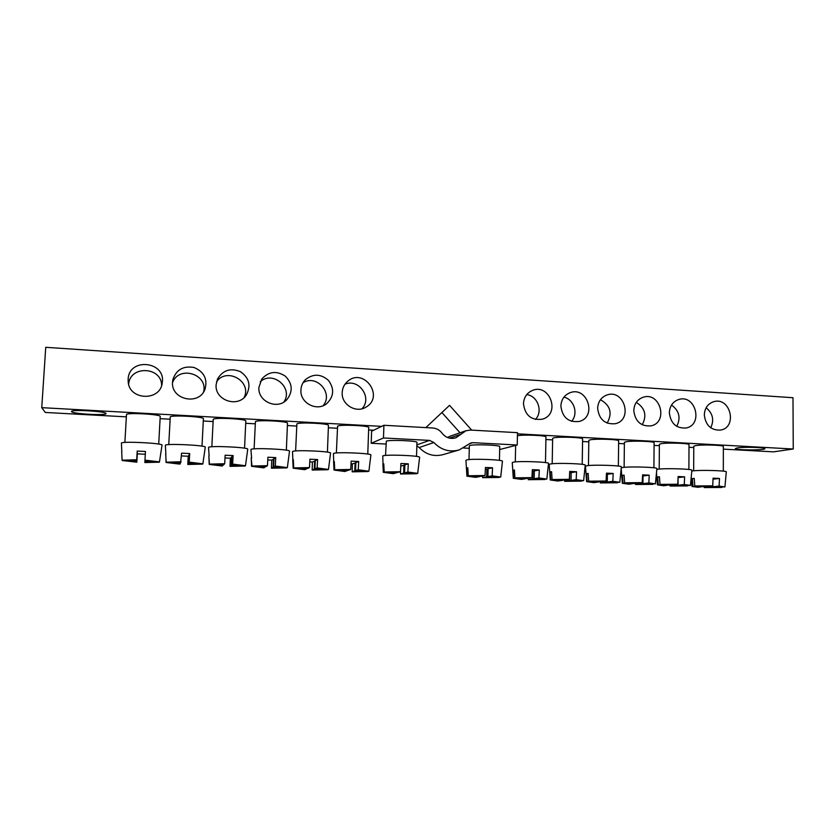 <?xml version="1.0" encoding="UTF-8"?>
<svg xmlns="http://www.w3.org/2000/svg" width="835" height="835" viewBox="0 0 835 835"><rect width="100%" height="100%" fill="white"/><g stroke="black" fill="none" stroke-linecap="round" stroke-linejoin="round"><path stroke-width="1.25" d="M485.052 475.522L468.258 475.762L480.897 476.336L485.052 475.522L485.448 467.454L492.546 467.788L488.11 468.738L487.922 476.649L492.149 475.846L500.718 477.036L502.461 461.264C503.839 459.678 471.222 458.488 466.629 459.949L465.94 460.325L466.911 476.159L475.679 477.349L479.707 476.566L466.911 476.159M487.922 476.649L500.718 477.036M400.508 471.702L384.194 471.984L397.314 472.568L400.508 471.702L400.925 463.477L408.294 463.822L404.86 464.834L404.599 472.902L407.877 472.036L417.709 473.372L419.608 457.34C421.028 455.649 386.146 454.261 382.774 455.889L383.265 472.318L393.306 473.664L396.395 472.819L383.265 472.318M404.599 472.902L417.709 473.372M517.408 435.724C523.555 434.43 546.894 435.473 545.954 436.976L545.485 462.58M552.196 463.759L552.645 438.406L553.553 437.926C558.312 436.475 583.571 437.363 582.6 438.939L582.225 464.343M588.466 465.565L588.821 440.421L589.886 439.909C595.011 438.521 619.601 439.335 618.641 440.859L618.359 466.087M624.121 467.339L624.392 442.393L625.634 441.851C631.093 440.525 655.047 441.287 654.108 442.759L653.909 467.798M659.191 469.093L659.379 444.345L660.788 443.771C666.56 442.498 689.929 443.208 689.011 444.627L688.885 469.479M693.666 470.804L693.781 446.255L695.367 445.66C701.442 444.439 724.258 445.097 723.35 446.464L723.308 471.138M737.169 447.936L735.343 448.562C734.529 450.242 765.319 450.399 764.881 448.698C765.758 447.383 743.578 446.777 737.169 447.936M385.906 444.032L371.189 443.281L371.606 431.215L381.668 426.361L41.75 407.657L45.737 347.308L792.989 397.721L793.25 449.011L773.492 451.85L723.35 449.136M693.77 447.529L688.99 447.278M659.368 445.671L654.087 445.389M624.382 443.782L618.61 443.468M588.8 441.861L582.559 441.517M552.613 439.899L545.913 439.534M793.25 449.011L517.449 433.835M71.507 411.634C72.019 413.868 106.744 415.799 106.024 413.575C107.162 411.404 70.745 409.213 71.486 411.519L71.507 411.634M336.369 452.987L337.59 426.142C339.793 424.295 369.769 425.641 368.715 427.541L367.786 454.073M295.621 450.952L296.874 423.919C298.502 421.988 329.522 423.449 328.447 425.391L327.414 452.142M254.111 448.886L255.426 421.665C256.439 419.64 288.566 421.205 287.49 423.22L286.342 450.18M211.839 446.777L213.228 419.358C213.583 417.239 246.899 418.94 245.814 420.997L244.54 448.186M168.764 444.627L170.256 417.02C169.912 414.807 204.491 416.623 203.396 418.742L202.007 446.161M126.492 414.63L126.492 414.598C125.761 412.323 161.332 414.296 160.226 416.456L158.713 444.095M126.356 416.853L45.278 412.459L41.75 407.657M373.673 430.223L368.632 429.952M337.309 428.261L328.364 427.77M296.655 426.059L287.386 425.558M255.26 423.815L245.709 423.303M213.092 421.539L203.281 421.007M170.131 419.212L160.111 418.669M309.472 467.579L293.711 467.913L307.363 468.518L309.472 467.579L309.921 459.198L317.582 459.563L315.265 460.649L314.941 468.863L317.143 467.934L328.479 469.447L330.545 453.123C332.017 451.317 294.421 449.7 292.542 451.505L293.148 468.184L304.712 469.698L306.758 468.79L293.148 468.184L292.772 459.928L293.346 459.949M314.941 468.863L328.479 469.447M267.461 465.68L251.972 466.034L265.864 466.65L267.461 465.68L267.92 457.225L275.727 457.59L273.943 458.718L273.577 467.005L275.279 466.034L287.355 467.621L289.515 451.171C290.778 449.303 252.034 447.602 250.917 449.48L251.617 457.998M273.577 467.005L287.355 467.621M265.415 466.64L263.85 467.871L251.554 466.316L251.199 457.987M265.405 466.932L251.554 466.316M224.688 463.749L209.46 464.114L223.613 464.751L224.688 463.749L225.147 455.211L233.101 455.586L231.869 456.745L231.472 465.105L232.641 464.103L245.49 465.742L247.745 449.146C248.183 447.226 208.813 445.483 208.531 447.424L209.136 456.014M231.472 465.105L245.49 465.742M223.321 464.74L222.267 466.014L209.209 464.406L208.875 456.004M223.31 465.043L209.209 464.406M181.112 461.776L166.175 462.173L180.59 462.82L181.581 453.165L189.691 453.541L188.595 463.174L189.211 462.141L202.863 463.822L205.264 447.205C206.777 445.243 164.86 443.249 165.372 445.337L165.873 454M188.595 463.174L202.863 463.822M180.454 462.809L179.942 464.124L166.082 462.475L165.768 453.989M180.444 463.112L166.082 462.475M159.464 461.87L144.925 461.212L144.977 460.148L159.464 461.87L162.021 445.159C163.556 443.155 120.303 441.026 121.419 443.176L121.816 451.902M136.773 460.847L122.087 460.189L136.721 459.772L137.201 451.077L136.721 459.772M136.783 461.16L136.836 462.193L122.16 460.502L136.783 461.16L137.264 452.664L137.316 453.864L145.3 454.24M350.731 469.447L334.71 469.75L348.122 470.355L350.731 469.447L351.159 461.139L358.695 461.494L355.867 462.548L355.574 470.689L358.267 469.792L368.893 471.232L370.886 455.033C372.337 453.28 336.004 451.766 333.436 453.488L334 470.063L344.855 471.493L347.37 470.616L334 470.063M355.574 470.689L368.893 471.232M569.345 479.332L552.102 479.54L564.272 480.083L569.345 479.332L569.721 471.42L576.557 471.744L571.161 472.62L571.036 480.386L576.181 479.645L583.623 480.689L585.22 465.189C586.546 463.717 555.953 462.694 550.265 464.01L549.19 464.458L550.275 479.979L557.895 481.023L562.811 480.302L550.275 479.979M571.036 480.386L583.623 480.689M606.095 481.002L588.675 481.179L600.636 481.722L606.095 481.002L606.471 473.153L613.182 473.466L607.379 474.311L607.285 482.014L612.817 481.304L619.81 482.296L621.344 466.901C622.649 465.481 592.871 464.521 586.744 465.784L585.471 466.264L586.608 481.638L593.779 482.63L599.071 481.931L586.608 481.638M607.285 482.014L619.81 482.296M642.24 482.63L624.632 482.797L636.406 483.329L642.24 482.63L642.595 474.854L649.202 475.157L643.013 475.981L642.94 483.622L648.847 482.933L655.412 483.862L656.894 468.592C658.168 467.224 629.162 466.316 622.618 467.527L621.25 467.892M642.94 483.622L655.412 483.862M634.725 483.256L629.068 484.206L622.326 483.277L621.188 468.508M634.725 483.528L622.326 483.277M678.051 478.225L678.01 485.198L684.272 484.53L690.441 485.417L691.871 470.251C693.123 468.936 664.827 468.091 657.907 469.239L656.811 469.437M678.01 485.198L690.441 485.417M677.78 484.237L671.58 484.916L660.005 484.394L677.78 484.237L678.135 476.524L684.627 476.827L684.272 484.53M669.795 484.832L663.783 485.761L657.448 484.874L656.477 472.861M669.795 485.104L657.448 484.874M712.516 485.845L712.516 486.753L719.123 486.106L724.916 486.941L726.293 471.89C727.525 470.616 699.897 469.823 692.612 470.919L691.797 471.044M712.516 486.753L724.916 486.941M712.725 485.824L706.18 486.471L694.793 485.96L712.725 485.824L713.08 478.163L719.467 478.465L719.123 486.106M704.302 486.387L697.945 487.285L691.996 486.45L691.213 477.244M704.302 486.659L691.996 486.45M531.958 477.641L514.913 477.86L527.292 478.424L531.958 477.641L532.344 469.667L539.295 469.99L534.317 470.898L534.17 478.726L538.909 477.954L546.841 479.071L548.501 463.446C549.847 461.932 518.389 460.826 513.16 462.214L512.262 462.632L513.306 478.288L521.426 479.394L525.946 478.643L513.306 478.288M534.17 478.726L546.841 479.071M471.692 430.129L449.543 405.34L425.86 427.603M460.022 432.791L441.882 412.532M128.653 384.236C129.863 365.239 161.593 366.502 161.625 385.373M128.152 379.267C128.726 357.307 165.904 361.106 162.261 382.566C160.737 401.583 128.715 400.591 128.162 381.334L128.152 379.267M172.521 382.712C178.753 365.083 208.291 373.996 203.583 391.928M172.542 382.012L172.803 379.904C176.112 369.79 183.168 365.647 193.981 367.473C204.043 371.732 207.717 378.965 205.013 389.183C199.241 405.977 170.737 399.819 172.542 382.012M216.547 381.783C226.713 366.868 252.17 381.511 244.123 397.523M216.119 384.716L217.497 379.017C222.966 370.082 230.658 367.65 240.563 371.732C249.237 377.942 251.168 385.666 246.367 394.913C238.173 408.305 214.574 400.456 216.119 384.716M260.196 381.814C272.763 370.082 293.732 388.087 283.858 402.021M258.913 387.367L261.783 379.007C268.724 371.429 276.583 370.489 285.351 376.188C292.584 383.693 293.085 391.511 286.864 399.631C277.502 410.215 257.587 401.572 258.913 387.367M303.063 382.712C316.757 374.007 333.718 393.515 323.114 405.695M300.924 389.966C301.143 386.02 302.594 382.639 305.276 379.8C313.104 373.485 320.859 373.715 328.541 380.489C334.501 388.786 333.927 396.479 326.829 403.545C317.018 411.989 299.807 403.034 300.924 389.966M344.97 384.215C358.946 378.151 372.619 397.961 361.962 408.785M342.193 392.523C342.454 387.889 344.333 384.11 347.819 381.167C363.789 367.4 384.497 396.249 366.346 406.906C356.472 413.763 341.223 404.745 342.193 392.523M526.749 394.6C537.771 395.853 543.272 411.634 535.412 419.452M523.462 403.754C523.869 397.439 526.791 393.034 532.229 390.529C549.607 382.764 560.911 413.909 542.614 419.139C531.467 420.704 525.09 415.579 523.462 403.754M563.938 397.147C574.031 399.266 578.624 413.847 571.547 421.341M560.87 406.071C561.277 399.579 564.293 395.143 569.919 392.763C587.203 385.749 597.411 416.863 579.323 421.445C568.552 422.687 562.393 417.573 560.87 406.071M600.448 399.746C610.395 405.34 612.629 413.137 607.149 423.115M597.641 408.346C598.048 401.708 601.137 397.262 606.899 394.997C624.037 388.63 633.327 419.64 615.489 423.679C605.051 424.671 599.102 419.556 597.641 408.346M636.291 402.376C645.121 408.075 647.094 415.538 642.219 424.785M633.786 410.58C634.203 403.837 637.345 399.391 643.201 397.23C660.161 391.406 668.689 422.28 651.102 425.86C640.967 426.633 635.195 421.55 633.786 410.58M671.517 405.058C679.252 410.726 680.995 417.824 676.747 426.351M669.346 412.782C669.753 405.946 672.927 401.51 678.855 399.454C695.607 394.099 703.498 424.796 686.161 427.99C676.319 428.585 670.714 423.522 669.346 412.782M706.139 407.772C712.819 413.325 714.353 420.005 710.742 427.823M704.312 414.953C704.719 408.044 707.913 403.608 713.873 401.645C730.416 396.698 737.754 427.217 720.688 430.067C711.107 430.516 705.648 425.485 704.312 414.953M514.913 477.86L514.423 469.969L513.118 470.22L514.433 470.282M539.295 469.99L538.909 477.954M528.2 479.697L545.036 479.499L532.803 478.946L528.2 479.697M513.608 478.09L513.118 470.22M552.102 479.54L551.591 471.702L550.171 471.952L551.611 472.015M576.557 471.744L576.181 479.645M564.564 481.325L581.577 481.137L569.553 480.605L564.564 481.325M550.683 479.749L550.171 471.952M588.675 481.179L588.143 473.414L586.608 473.654L588.164 473.727M613.182 473.466L612.817 481.304M600.334 482.922L617.524 482.755L605.699 482.223L600.334 482.922M587.141 481.388L586.608 473.654M624.632 482.797L624.089 475.094L622.451 475.324L624.11 475.407M649.202 475.157L648.847 482.933M635.519 484.498L652.876 484.342L641.249 483.82L635.519 484.498M622.993 483.006L622.451 475.324M660.005 484.394L659.441 476.754L657.698 476.973L659.462 477.056M670.129 486.043L687.654 485.907L676.214 485.396L670.129 486.043M658.251 484.582L657.698 476.973M694.793 485.96L694.219 478.382L692.372 478.591L694.24 478.674M704.197 487.567L721.868 487.442L710.606 486.941L704.197 487.567M692.946 486.147L692.372 478.591M532.271 471.274L534.306 471.211M532.949 471.149L532.803 478.946M713.027 479.175L719.467 478.465M710.616 486.033L710.606 486.941M678.083 477.62L684.627 476.827M676.214 484.404L676.214 485.396M641.259 482.745L641.249 483.82M606.398 474.572L607.379 474.624M605.709 481.043L605.699 482.223M569.553 480.605L569.679 472.861L571.15 472.934M334.71 469.75L334.313 461.536L333.614 461.828L334.324 461.87M358.695 461.494L358.267 469.792M352.182 471.827L368.037 471.545L354.791 470.95L352.182 471.827L352.349 463.853L355.856 462.872M351.024 463.811L352.349 463.853M334.01 470.021L333.614 461.828M293.711 467.913L293.325 459.626L292.772 459.928M317.582 459.563L317.143 467.934M312.175 470.032L327.79 469.74L314.304 469.134L312.175 470.032L312.394 461.995L315.254 460.972M309.775 461.901L312.394 461.995M251.972 466.034L251.189 457.945M275.727 457.59L275.279 466.034M271.448 468.216L286.812 467.892L273.097 467.276L271.448 468.216L271.73 460.106L273.932 459.041M267.774 459.96L271.73 460.106M209.46 464.114L208.834 455.92M233.101 455.586L232.641 464.103M230.001 466.358L245.104 466.024L231.138 465.398L230.001 466.358L230.345 458.185L231.859 457.079M225.001 457.966L230.345 458.185M166.175 462.173L165.674 453.854M189.691 453.541L189.211 462.141M187.812 464.479L202.634 464.114L188.418 463.477L187.812 464.479L188.209 456.234L189.013 455.075M181.435 455.931L188.209 456.234M122.087 460.189L121.691 451.745M144.977 460.148L145.457 451.464L137.201 451.077M144.852 462.559L159.391 462.173L144.904 461.525L144.852 462.559M137.316 453.864L136.836 462.193M355.094 462.84L354.791 470.95M188.846 455.065L188.418 463.477M231.535 457.069L231.138 465.398M273.452 459.02L273.097 467.276M314.638 460.941L314.304 469.134M517.481 432.666L517.22 445.003L472.944 442.675L470.877 442.947L459.24 449.919C449.543 452.486 441.089 450.013 433.866 442.519L429.545 440.4L383.484 437.978L383.912 425.276L432.655 427.979C436.528 428.282 439.669 430.025 442.059 433.198C445.817 437.822 450.441 439.346 455.952 437.759L465.972 430.745L470.564 430.067L517.481 432.666M499.685 449.543L517.22 445.003M468.999 459.605L469.343 445.869L469.938 445.504C473.8 444.084 500.749 445.107 499.748 446.631L499.434 460.367M469.291 448.301L463.665 448.019M458.373 450.169L443.343 454.543C434.096 456.995 426.038 454.658 419.17 447.539L433.866 442.519M416.853 445.911L419.17 447.539M385.53 455.44L386.323 441.172C389.173 439.607 417.991 440.796 416.957 442.435L416.529 456.401M371.189 443.281L383.484 437.978M381.668 426.361L383.912 425.276M447.456 437.498L450.169 436.183M384.194 471.984L383.766 463.853L382.889 464.135L383.776 464.177M408.294 463.822L407.877 472.036M400.487 473.988L416.623 473.727L403.66 473.142L400.487 473.988L400.518 471.399M383.317 472.234L382.889 464.135M468.258 475.762L467.788 467.788L466.64 468.049L467.809 468.101M492.546 467.788L492.149 475.846M482.609 477.662L499.194 477.443L486.701 476.879L482.609 477.662L482.599 476.002M467.109 476.002L466.64 468.049M400.79 466.034L404.85 465.158M403.91 465.116L403.66 473.142M485.354 469.322L488.099 469.051M486.889 468.988L486.701 476.879M469.207 443.802L472.944 442.675M416.884 444.878L429.545 440.4M449.47 438.145L461.024 434.231M326.287 403.952L326.829 403.545M365.803 407.23L366.346 406.906M515.644 445.41L515.299 461.912M126.492 414.598L124.874 442.435M449.794 436.319L465.972 430.745"/></g></svg>
